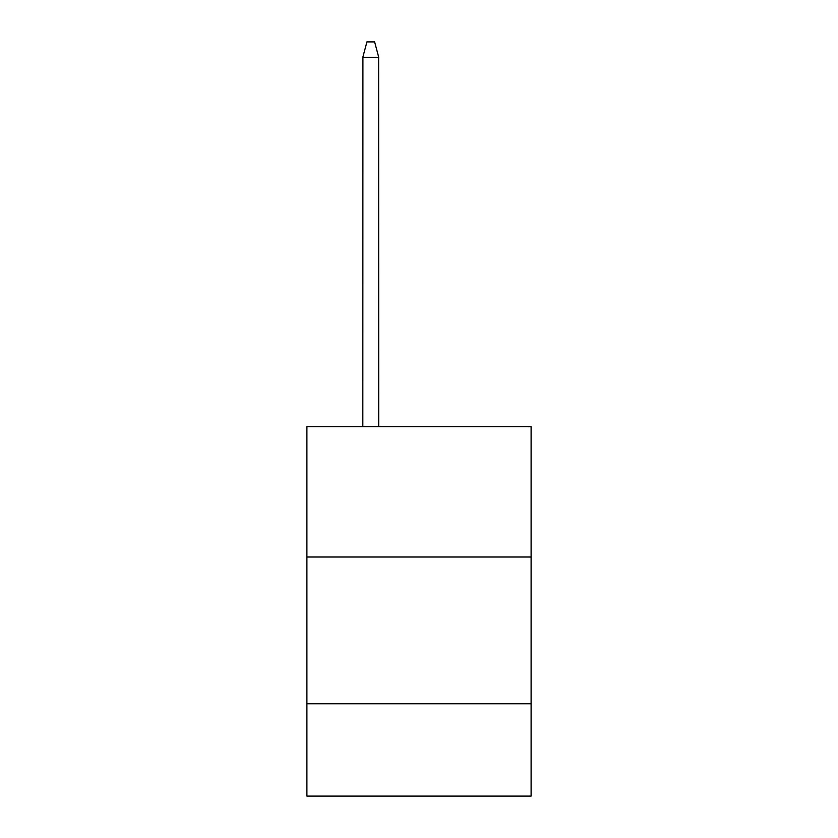 <?xml version="1.0" encoding="UTF-8"?>
<svg xmlns="http://www.w3.org/2000/svg" width="838" height="838" viewBox="0 0 838 838"><rect width="100%" height="100%" fill="white"/><g stroke="black" fill="none" stroke-linecap="round" stroke-linejoin="round"><path stroke-width="1.26" d="M306.897 557.019L531.103 557.019L531.103 426.699L306.897 426.699L306.897 796.1L531.103 796.1L531.103 703.752L306.897 703.752M531.103 703.752L531.103 557.019M378.629 56.942L378.724 426.699M362.823 426.699L362.917 56.942M362.854 57.152L366.929 41.9L374.617 41.9L378.692 57.152M378.724 57.288L362.823 57.288"/></g></svg>

